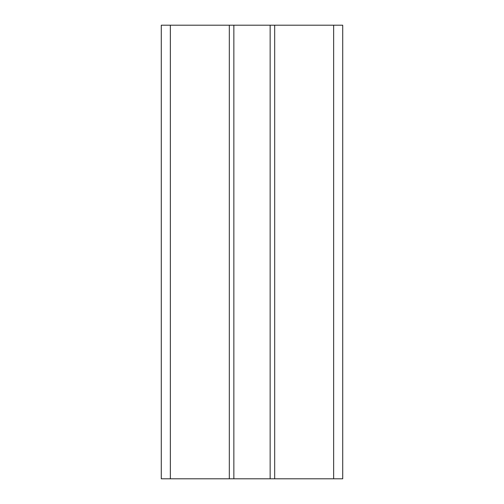 <?xml version="1.0" encoding="UTF-8"?>
<svg xmlns="http://www.w3.org/2000/svg" width="504" height="504" viewBox="0 0 504 504"><rect width="100%" height="100%" fill="white"/><g stroke="black" fill="none" stroke-linecap="round" stroke-linejoin="round"><path stroke-width="0.76" d="M270.144 478.8L229.32 478.8L229.32 25.2L342.72 25.2L342.72 478.8L270.144 478.8L270.144 25.2M233.856 25.2L233.856 478.8M229.32 25.2L161.28 25.2L161.28 478.8L229.32 478.8M274.68 478.8L274.68 25.2M170.352 25.2L170.352 478.8M333.648 25.2L333.648 478.8"/></g></svg>
